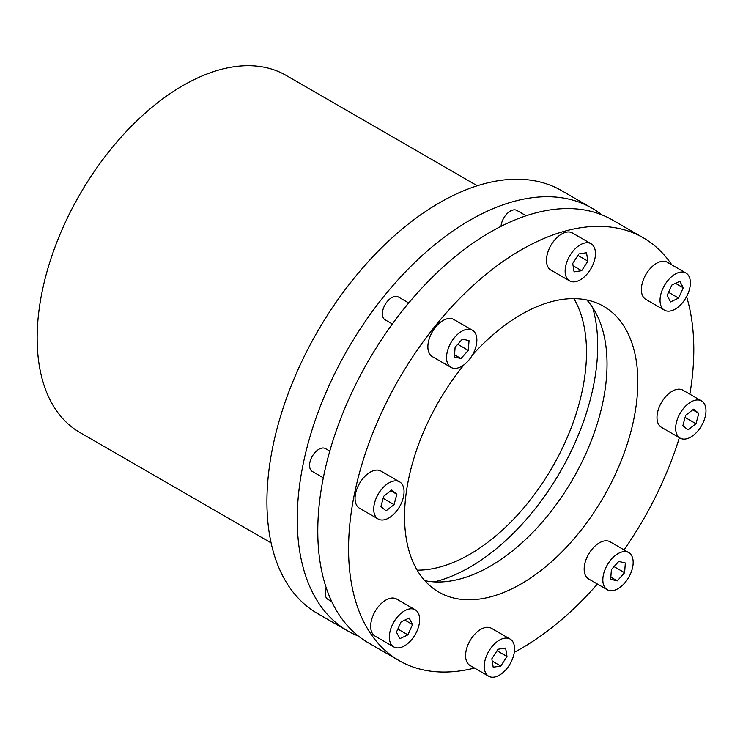 <?xml version="1.0" encoding="UTF-8"?>
<svg xmlns="http://www.w3.org/2000/svg" width="743" height="743" viewBox="0 0 743 743"><rect width="100%" height="100%" fill="white"/><g stroke="black" fill="none" stroke-linecap="round" stroke-linejoin="round"><path stroke-width="1.11" d="M643.252 237.788L612.455 220.002A244.122 140.947 120 0 0 385.311 333.96A244.122 140.947 120 0 0 340.907 617.396A244.122 140.947 120 0 0 368.333 642.844L399.13 660.62A244.122 140.947 -60 0 1 371.695 635.172A244.122 140.947 -60 0 1 416.108 351.736A244.122 140.947 -60 0 1 643.252 237.788A244.122 140.947 -60 0 1 670.688 263.226A244.122 140.947 -60 0 1 671.821 264.88M686.578 296.615A244.122 140.947 -60 0 1 689.857 394.208M679.371 437.673A244.122 140.947 -60 0 1 624.055 549.885M597.418 584.026A244.122 140.947 -60 0 1 514.286 652.354M474.517 668.05A244.122 140.947 -60 0 1 399.13 660.62M472.399 355.043A164.946 95.234 -60 0 1 603.66 306.348A164.946 95.234 -60 0 1 622.197 323.539A164.946 95.234 -60 0 1 592.19 515.057A164.946 95.234 -60 0 1 438.714 592.05A164.946 95.234 -60 0 1 420.176 574.859A164.946 95.234 -60 0 1 464.124 364.683M424.773 580.654A164.946 95.234 120 0 0 569.76 484.297A164.946 95.234 120 0 0 591.409 305.763A164.946 95.234 120 0 0 586.812 299.977M607.272 589.719L588.614 578.946A21.445 12.38 -60 0 1 586.199 576.717A21.445 12.38 -60 0 1 590.1 551.817A21.445 12.38 -60 0 1 610.059 541.805L628.717 552.578A21.445 12.38 -60 0 1 631.132 554.817A21.445 12.38 -60 0 1 627.231 579.716A21.445 12.38 -60 0 1 607.272 589.719A21.445 12.38 -60 0 1 604.867 587.49A21.445 12.38 -60 0 1 608.768 562.59A21.445 12.38 -60 0 1 628.717 552.578M329.79 451.075L325.499 448.596A13.198 7.616 120 0 0 321.32 448.224A13.198 7.616 120 0 0 310.825 459.304A13.198 7.616 120 0 0 312.301 471.452L323.316 477.805M408.724 302.977L398.322 296.968A13.198 7.616 120 0 0 386.044 303.125A13.198 7.616 120 0 0 383.639 318.45A13.198 7.616 120 0 0 385.125 319.824L392.341 323.994M526.128 215.786L516.914 210.464A13.198 7.616 120 0 0 501.311 224.312A13.198 7.616 120 0 0 501.023 226.336M488.68 676.223L470.013 665.449A21.445 12.38 -60 0 1 466.093 650.803A21.445 12.38 -60 0 1 491.457 628.309L510.125 639.082A21.445 12.38 -60 0 1 514.045 653.729A21.445 12.38 -60 0 1 488.68 676.223A21.445 12.38 -60 0 1 484.752 661.576A21.445 12.38 -60 0 1 510.125 639.082M393.781 646.93L375.113 636.157A21.445 12.38 -60 0 1 378.252 606.799A21.445 12.38 -60 0 1 396.558 599.016L415.216 609.789A21.445 12.38 -60 0 1 412.077 639.138A21.445 12.38 -60 0 1 393.781 646.93A21.445 12.38 -60 0 1 396.92 617.572A21.445 12.38 -60 0 1 415.216 609.789M378.159 518.995L359.501 508.221A21.445 12.38 -60 0 1 357.095 488.476A21.445 12.38 -60 0 1 374.147 470.477A21.445 12.38 -60 0 1 380.945 471.081L399.604 481.854A21.445 12.38 -60 0 1 402.019 501.599A21.445 12.38 -60 0 1 384.958 519.608A21.445 12.38 -60 0 1 378.159 518.995A21.445 12.38 -60 0 1 375.754 499.25A21.445 12.38 -60 0 1 392.806 481.25A21.445 12.38 -60 0 1 399.604 481.854M450.982 367.367L432.324 356.594A21.445 12.38 -60 0 1 429.909 354.365A21.445 12.38 -60 0 1 433.81 329.465A21.445 12.38 -60 0 1 453.769 319.453L472.427 330.226A21.445 12.38 -60 0 1 474.833 332.465A21.445 12.38 -60 0 1 470.932 357.364A21.445 12.38 -60 0 1 450.982 367.367A21.445 12.38 -60 0 1 448.577 365.138A21.445 12.38 -60 0 1 452.478 340.238A21.445 12.38 -60 0 1 472.427 330.226M569.584 280.873L550.916 270.099A21.445 12.38 -60 0 1 546.997 255.453A21.445 12.38 -60 0 1 572.361 232.958L591.019 243.732A21.445 12.38 -60 0 1 594.948 258.378A21.445 12.38 -60 0 1 569.584 280.873A21.445 12.38 -60 0 1 565.655 266.226A21.445 12.38 -60 0 1 591.019 243.732M664.483 310.165L645.816 299.392A21.445 12.38 -60 0 1 648.964 270.034A21.445 12.38 -60 0 1 667.26 262.251L685.928 273.025A21.445 12.38 -60 0 1 682.789 302.382A21.445 12.38 -60 0 1 664.483 310.165A21.445 12.38 -60 0 1 667.623 280.808A21.445 12.38 -60 0 1 685.928 273.025M680.096 438.091L661.437 427.318A21.445 12.38 -60 0 1 659.022 407.582A21.445 12.38 -60 0 1 676.084 389.573A21.445 12.38 -60 0 1 682.873 390.177L701.541 400.951A21.445 12.38 -60 0 1 703.946 420.696A21.445 12.38 -60 0 1 686.894 438.704A21.445 12.38 -60 0 1 680.096 438.091A21.445 12.38 -60 0 1 677.69 418.355A21.445 12.38 -60 0 1 694.742 400.347A21.445 12.38 -60 0 1 701.541 400.951M434.293 581.89A180.781 104.373 120 0 0 533.79 510.506A180.781 104.373 120 0 0 592.654 307.602M358.507 636.166A244.122 140.947 -60 0 1 347.808 630.993A244.122 140.947 -60 0 1 297.246 519.236A244.122 140.947 -60 0 1 469.873 220.244A244.122 140.947 -60 0 1 591.93 208.151A244.122 140.947 -60 0 1 601.765 214.829M591.93 208.151L561.606 190.645A244.122 140.947 120 0 0 439.54 202.737A244.122 140.947 120 0 0 266.923 501.729A244.122 140.947 120 0 0 317.484 613.477L347.808 630.993M477.285 185.769L286.036 75.359A206.183 119.038 120 0 0 182.945 85.566A206.183 119.038 120 0 0 37.15 338.093A206.183 119.038 120 0 0 79.854 432.482L271.102 542.892M573.912 298.63A164.946 95.234 -60 0 1 528.189 502.537A164.946 95.234 -60 0 1 417.148 570.15M500.773 666.053L493.194 667.205L491.82 658.809L498.024 649.252L505.611 648.091L506.986 656.496L500.773 666.053L492.191 661.103M506.986 656.496L497.048 650.757M407.888 634.875L399.836 638.674L396.446 632.154L401.109 621.845L409.161 618.046L412.541 624.557L407.888 634.875L397.839 629.07M412.541 624.557L404.814 620.089M386.091 510.794L380.918 506.605L383.713 496.24L391.672 490.055L396.846 494.244L394.059 504.608L386.091 510.794M394.059 504.608L383.156 498.321M396.846 494.244L390.79 490.742M454.372 356.946L455.106 347.232L462.443 339.087L469.037 340.656L468.304 350.371L460.966 358.516L454.372 356.946M460.966 358.516L454.53 354.801M468.304 350.371L457.762 344.278M572.723 263.449L578.927 253.902L586.515 252.741L587.889 261.146L581.676 270.703L574.088 271.854L572.723 263.449M581.676 270.703L573.094 265.743M587.889 261.146L577.943 255.406M671.811 285.08L679.864 281.281L683.254 287.792L678.591 298.11L670.548 301.909L667.158 295.389L671.811 285.08M678.591 298.11L668.551 292.315M683.254 287.792L675.517 283.334M698.782 413.34L695.987 423.714L688.027 429.891L682.854 425.711L685.65 415.337L693.609 409.161L698.782 413.34L692.727 409.848M695.987 423.714L685.083 417.417M624.603 572.723L617.266 580.868L610.662 579.299L611.396 569.584L618.733 561.439L625.337 562.999L624.603 572.723L614.052 566.63M617.266 580.868L610.82 577.153M326.223 587.797A13.198 7.616 120 0 0 327.914 599.378L331.759 601.598"/></g></svg>
